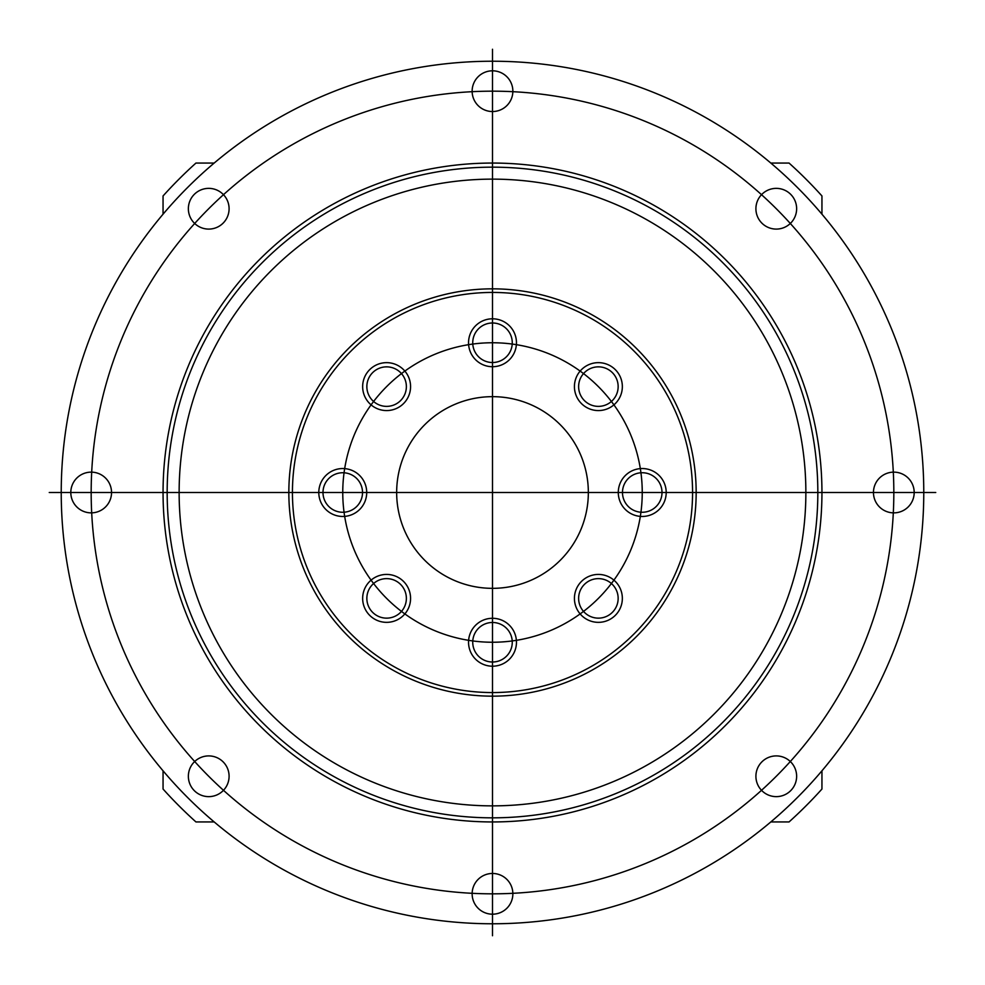 <?xml version="1.0" encoding="UTF-8"?>
<svg xmlns="http://www.w3.org/2000/svg" width="985" height="985" viewBox="0 0 985 985"><rect width="100%" height="100%" fill="white"/><g stroke="black" fill="none" stroke-linecap="round" stroke-linejoin="round"><path stroke-width="1.48" d="M163.054 214.176L163.054 195.953A443.25 443.25 0 0 1 195.953 163.054L214.176 163.054M214.176 821.946L195.953 821.946A443.25 443.25 0 0 1 163.054 789.047L163.054 770.824M770.824 163.054L789.047 163.054A443.25 443.25 0 0 1 821.946 195.953L821.946 214.176M821.946 770.824L821.946 789.047A443.25 443.25 0 0 1 789.047 821.946L770.824 821.946M61.23 492.5A431.27 431.27 0 0 0 492.5 923.77A431.27 431.27 0 0 0 923.77 492.5A431.27 431.27 0 0 0 492.5 61.23A431.27 431.27 0 0 0 61.23 492.5M492.5 70.809A20.365 20.365 0 0 1 512.865 91.174A20.365 20.365 0 0 1 492.5 111.539A20.365 20.365 0 0 1 472.135 91.174A20.365 20.365 0 0 1 492.5 70.809M194.328 194.328A20.365 20.365 0 0 1 223.127 194.328A20.365 20.365 0 0 1 223.127 223.127A20.365 20.365 0 0 1 194.328 223.127A20.365 20.365 0 0 1 194.328 194.328M70.809 492.5A20.365 20.365 0 0 1 91.174 472.135A20.365 20.365 0 0 1 111.539 492.5A20.365 20.365 0 0 1 91.174 512.865A20.365 20.365 0 0 1 70.809 492.5M194.328 790.672A20.365 20.365 0 0 1 194.328 761.873A20.365 20.365 0 0 1 223.127 761.873A20.365 20.365 0 0 1 223.127 790.672A20.365 20.365 0 0 1 194.328 790.672M492.5 914.191A20.365 20.365 0 0 1 472.135 893.826A20.365 20.365 0 0 1 492.5 873.461A20.365 20.365 0 0 1 512.865 893.826A20.365 20.365 0 0 1 492.5 914.191M790.672 790.672A20.365 20.365 0 0 1 761.873 790.672A20.365 20.365 0 0 1 761.873 761.873A20.365 20.365 0 0 1 790.672 761.873A20.365 20.365 0 0 1 790.672 790.672M914.191 492.5A20.365 20.365 0 0 1 893.826 512.865A20.365 20.365 0 0 1 873.461 492.5A20.365 20.365 0 0 1 893.826 472.135A20.365 20.365 0 0 1 914.191 492.5M790.672 194.328A20.365 20.365 0 0 1 790.672 223.127A20.365 20.365 0 0 1 761.873 223.127A20.365 20.365 0 0 1 761.873 194.328A20.365 20.365 0 0 1 790.672 194.328M163.054 492.5A329.446 329.446 0 0 0 492.5 821.946A329.446 329.446 0 0 0 821.946 492.5A329.446 329.446 0 0 0 492.5 163.054A329.446 329.446 0 0 0 163.054 492.5M696.161 492.5A203.661 203.661 0 0 0 492.5 288.839A203.661 203.661 0 0 0 288.839 492.5A203.661 203.661 0 0 0 492.5 696.161A203.661 203.661 0 0 0 696.161 492.5A203.661 203.661 0 0 0 492.5 288.839A203.661 203.661 0 0 0 288.839 492.5M396.66 492.5A95.841 95.841 0 0 1 492.5 396.66A95.841 95.841 0 0 1 588.34 492.5A95.841 95.841 0 0 1 492.5 588.34A95.841 95.841 0 0 1 396.66 492.5M386.613 366.851A19.762 19.762 0 0 1 406.374 386.613A19.762 19.762 0 0 1 386.613 406.374A19.762 19.762 0 0 1 366.851 386.613A19.762 19.762 0 0 1 386.613 366.851M328.781 478.525A19.762 19.762 0 0 1 356.73 478.525A19.762 19.762 0 0 1 356.73 506.475A19.762 19.762 0 0 1 328.781 506.475A19.762 19.762 0 0 1 328.781 478.525M366.851 598.387A19.762 19.762 0 0 1 386.613 578.626A19.762 19.762 0 0 1 406.374 598.387A19.762 19.762 0 0 1 386.613 618.149A19.762 19.762 0 0 1 366.851 598.387M478.525 656.219A19.762 19.762 0 0 1 478.525 628.27A19.762 19.762 0 0 1 506.475 628.27A19.762 19.762 0 0 1 506.475 656.219A19.762 19.762 0 0 1 478.525 656.219M598.387 618.149A19.762 19.762 0 0 1 578.626 598.387A19.762 19.762 0 0 1 598.387 578.626A19.762 19.762 0 0 1 618.149 598.387A19.762 19.762 0 0 1 598.387 618.149M656.219 506.475A19.762 19.762 0 0 1 628.27 506.475A19.762 19.762 0 0 1 628.27 478.525A19.762 19.762 0 0 1 656.219 478.525A19.762 19.762 0 0 1 656.219 506.475M618.149 386.613A19.762 19.762 0 0 1 598.387 406.374A19.762 19.762 0 0 1 578.626 386.613A19.762 19.762 0 0 1 598.387 366.851A19.762 19.762 0 0 1 618.149 386.613M506.475 328.781A19.762 19.762 0 0 1 506.475 356.73A19.762 19.762 0 0 1 478.525 356.73A19.762 19.762 0 0 1 478.525 328.781A19.762 19.762 0 0 1 506.475 328.781M386.613 410.573A23.96 23.96 0 0 0 410.573 386.613A23.96 23.96 0 0 0 386.613 362.652A23.96 23.96 0 0 0 362.652 386.613A23.96 23.96 0 0 0 386.613 410.573M359.697 509.442A23.96 23.96 0 0 0 359.697 475.558A23.96 23.96 0 0 0 325.813 475.558A23.96 23.96 0 0 0 325.813 509.442A23.96 23.96 0 0 0 359.697 509.442M410.573 598.387A23.96 23.96 0 0 0 386.613 574.427A23.96 23.96 0 0 0 362.652 598.387A23.96 23.96 0 0 0 386.613 622.348A23.96 23.96 0 0 0 410.573 598.387M509.442 625.303A23.96 23.96 0 0 0 475.558 625.303A23.96 23.96 0 0 0 475.558 659.187A23.96 23.96 0 0 0 509.442 659.187A23.96 23.96 0 0 0 509.442 625.303M598.387 574.427A23.96 23.96 0 0 0 574.427 598.387A23.96 23.96 0 0 0 598.387 622.348A23.96 23.96 0 0 0 622.348 598.387A23.96 23.96 0 0 0 598.387 574.427M625.303 475.558A23.96 23.96 0 0 0 625.303 509.442A23.96 23.96 0 0 0 659.187 509.442A23.96 23.96 0 0 0 659.187 475.558A23.96 23.96 0 0 0 625.303 475.558M574.427 386.613A23.96 23.96 0 0 0 598.387 410.573A23.96 23.96 0 0 0 622.348 386.613A23.96 23.96 0 0 0 598.387 362.652A23.96 23.96 0 0 0 574.427 386.613M475.558 359.697A23.96 23.96 0 0 0 509.442 359.697A23.96 23.96 0 0 0 509.442 325.813A23.96 23.96 0 0 0 475.558 325.813A23.96 23.96 0 0 0 475.558 359.697M49.25 492.5L935.75 492.5M492.5 49.25L492.5 935.75M893.826 492.5A401.326 401.326 0 0 0 492.5 91.174A401.326 401.326 0 0 0 91.174 492.5A401.326 401.326 0 0 0 492.5 893.826A401.326 401.326 0 0 0 893.826 492.5M642.245 492.5A149.745 149.745 0 0 0 492.5 342.755A149.745 149.745 0 0 0 342.755 492.5A149.745 149.745 0 0 0 492.5 642.245A149.745 149.745 0 0 0 642.245 492.5M817.833 492.5A325.333 325.333 0 0 0 492.5 167.167A325.333 325.333 0 0 0 167.167 492.5A325.333 325.333 0 0 0 492.5 817.833A325.333 325.333 0 0 0 817.833 492.5M805.865 492.5A313.365 313.365 0 0 0 492.5 179.135A313.365 313.365 0 0 0 179.135 492.5A313.365 313.365 0 0 0 492.5 805.865A313.365 313.365 0 0 0 805.865 492.5M692.566 492.5A200.066 200.066 0 0 0 492.5 292.434A200.066 200.066 0 0 0 292.434 492.5A200.066 200.066 0 0 0 492.5 692.566A200.066 200.066 0 0 0 692.566 492.5"/></g></svg>
